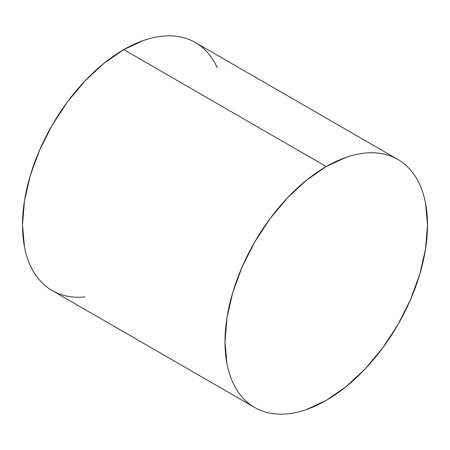 <?xml version="1.0" encoding="UTF-8"?>
<svg xmlns="http://www.w3.org/2000/svg" width="450" height="450" viewBox="0 0 450 450"><rect width="100%" height="100%" fill="white"/><g stroke="black" fill="none" stroke-linecap="round" stroke-linejoin="round"><path stroke-width="0.67" d="M217.294 67.798C214.751 62.173 211.629 57.234 207.934 52.988C204.244 48.735 200.047 45.253 195.345 42.536A143.19 82.671 120 0 0 123.75 49.629L326.25 166.539A143.19 82.671 -60 0 1 397.845 159.452A143.19 82.671 -60 0 1 419.794 274.191A143.19 82.671 -60 0 1 326.25 400.371A143.19 82.671 -60 0 1 254.655 407.464A143.19 82.671 -60 0 1 232.706 292.719A143.19 82.671 -60 0 1 326.25 166.539L123.75 49.629A143.19 82.671 120 0 0 30.206 175.809A143.19 82.671 120 0 0 52.155 290.548C56.858 293.265 61.971 295.155 67.5 296.229C73.024 297.304 78.862 297.534 85.005 296.927M326.25 400.371L346.005 386.719L364.995 369.101L382.5 348.188L397.845 324.793L410.434 299.807L419.794 274.191L425.554 248.934L427.5 225L425.554 203.316C424.26 196.532 422.336 190.333 419.794 184.708C417.251 179.083 414.129 174.15 410.434 169.898C406.744 165.645 402.548 162.163 397.845 159.452C393.142 156.735 388.029 154.845 382.5 153.771C376.976 152.696 371.137 152.466 364.995 153.073C358.853 153.681 352.524 155.115 346.005 157.382L326.25 166.539L306.495 180.191L287.505 197.814L270 218.722L254.655 242.123L242.066 267.109L232.706 292.719L226.946 317.981L225 341.91L226.946 363.6C228.24 370.378 230.164 376.582 232.706 382.202C235.249 387.827 238.371 392.766 242.066 397.012C245.756 401.265 249.953 404.747 254.655 407.464C259.358 410.175 264.471 412.071 270 413.145C275.524 414.219 281.363 414.45 287.505 413.843C293.647 413.235 299.976 411.795 306.495 409.528L326.25 400.371M397.845 159.452L195.345 42.536C190.643 39.825 185.529 37.929 180 36.855C174.476 35.781 168.638 35.55 162.495 36.157C156.352 36.765 150.024 38.205 143.505 40.472L123.75 49.629L103.995 63.281L85.005 80.899L67.5 101.812L52.155 125.207L39.566 150.193L30.206 175.809L24.446 201.066L22.5 225L24.446 246.684C25.74 253.468 27.664 259.667 30.206 265.292C32.749 270.917 35.871 275.85 39.566 280.102C43.256 284.355 47.453 287.837 52.155 290.548L254.655 407.464"/></g></svg>
